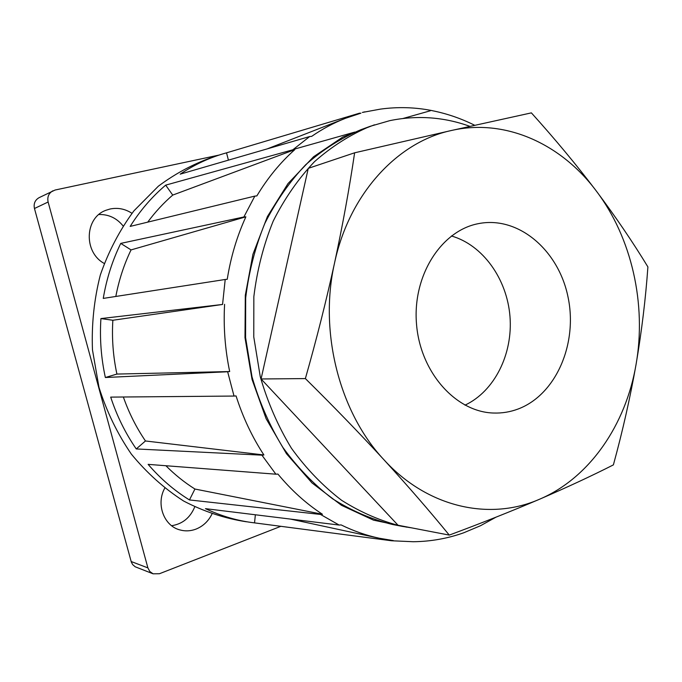 <?xml version="1.0" encoding="UTF-8"?>
<svg xmlns="http://www.w3.org/2000/svg" width="682" height="682" viewBox="0 0 682 682"><rect width="100%" height="100%" fill="white"/><g stroke="black" fill="none" stroke-linecap="round" stroke-linejoin="round"><path stroke-width="1.02" d="M305.374 378.587C316.457 339.636 326.167 301.171 334.504 263.192C349.201 193.705 397.691 141.847 451.458 130.484L531.38 112.871C555.037 139.085 576.674 165.112 596.273 190.96C615.641 216.833 632.853 242.144 647.9 266.909C645.649 298.707 641.702 331.222 636.059 364.461C630.177 397.717 622.623 431.186 613.391 464.885C591.584 475.934 567.049 487.357 539.769 499.139C589.785 477.809 625.846 424.707 636.059 364.461C646.655 304.215 631.779 237.822 596.273 190.96C561.209 143.893 505.353 118.148 451.458 130.484L354.623 152.802L308.273 168.352L261.07 378.97L398.041 525.242L449.268 535.097C429.677 511.091 407.887 485.968 383.898 459.711C359.695 433.411 333.524 406.37 305.374 378.587L261.07 378.97M309.679 136.545L311.648 136.374C322.467 128.907 333.745 122.879 345.493 118.293L360.94 113.161L359.064 113.314L226.535 152.836C210.252 157.278 194.796 164.388 180.184 174.157L309.679 136.545L292.851 149.776L165.683 185.137C152.018 196.714 140.177 210.474 130.168 226.407L254.838 196.101L243.875 216.97L120.748 243.397C112.36 260.584 106.528 278.921 103.255 298.409L225.205 279.484L222.562 304.453L100.919 318.579C99.632 338.425 101.115 358.067 105.36 377.513L227.652 371.75L234.02 396.054L110.697 397.112C116.852 415.901 125.377 433.181 136.255 448.944L261.905 455.158L275.886 474.195L148.13 464.365C160.423 478.645 174.2 490.503 189.46 499.94L320.489 514.433L339.142 525.055L205.461 508.653C221.394 516.163 237.754 520.903 254.539 522.881L391.519 540.758L413.241 541.73C430.888 541.525 447.895 538.482 464.254 532.591M430.333 110.782L403.241 118.421M354.81 132.086L294.752 149.034M217.047 155.667C196.245 162.376 176.698 172.546 158.395 186.16L133.911 210.857C119.7 230.073 108.506 251.453 100.322 274.999C94.099 299.372 91.482 324.342 92.471 349.892L98.984 387.35C106.639 411.536 117.423 433.778 131.319 454.076C146.732 472.848 164.174 488.5 183.637 501.031C203.875 511.551 224.796 518.473 246.398 521.781M228.419 160.151L226.535 152.836M292.851 149.776L294.795 149.639L172.725 195.095L165.683 185.137M254.838 196.101L256.85 195.913C267.6 178.011 280.251 162.58 294.795 149.639M172.725 195.095C163.527 203.006 155.198 212.025 147.721 222.136M243.875 216.97L245.87 216.833C236.961 236.313 230.755 257.131 227.242 279.288L225.205 279.484M222.562 304.453L112.854 320.259L100.919 318.579M112.854 320.259C111.754 338.383 113.101 356.319 116.912 374.068L229.681 371.554C225.06 349.355 223.364 326.942 224.591 304.317M105.36 377.513L116.912 374.068M229.681 371.554L227.652 371.75M261.905 455.158L263.9 454.971L145.462 440.973L136.255 448.944M275.886 474.195L277.906 474.058C291.248 490.196 306.09 503.597 322.433 514.262L194.933 489.037C184.549 482.506 174.865 474.732 165.888 465.729M189.46 499.94L194.933 489.037M322.433 514.262L320.489 514.433M254.539 522.881L255.358 514.774M290.438 519.079L379.158 538.209L393.403 540.604L391.519 540.758M469.898 126.349C443.905 116.972 417.196 115.07 389.789 120.646L370.266 126.281C350.343 134.644 331.75 146.451 314.47 161.694C298.281 178.778 284.522 198.59 273.201 221.13C263.533 244.915 257.08 270.098 253.84 296.696L253.772 336.959L260.26 376.694C267.694 402.431 278.077 426.276 291.41 448.21C306.175 468.653 322.918 486.019 341.622 500.315C361.102 512.608 381.349 521.304 402.346 526.385L411.809 527.894M218.999 155.087L55.08 190.031L39.062 197.678C34.995 200.073 33.461 203.679 34.458 208.504L48.124 202.008C47.101 197.004 48.678 193.262 52.872 190.798M48.124 202.008L147.9 567.893L149.827 571.525L153.075 573.809L135.181 566.776L132.666 564.602L131.328 562.087L34.458 208.504M280.856 526.316L159.409 573.741L153.075 573.809M518.175 408.987C510.315 411.945 502.182 413.301 493.777 413.036C455.977 412.209 420.189 372.423 416.497 323.907C412.414 275.434 441.407 230.448 478.585 223.611C518.499 215.725 558.558 250.26 568.012 296.96C577.935 343.549 556.128 394.673 518.175 408.987M354.623 152.802C349.363 188.471 342.662 225.265 334.504 263.192C318.844 332.202 339.542 412.482 383.898 459.711C427.776 507.971 490.256 521.074 539.769 499.139C512.191 510.937 482.021 522.923 449.268 535.097M370.266 126.281L361.042 129.648C341.29 137.935 322.859 149.614 305.749 164.686C289.705 181.565 276.074 201.122 264.855 223.364C255.281 246.833 248.887 271.683 245.673 297.906L245.588 337.616L251.999 376.796C259.348 402.184 269.62 425.687 282.817 447.332C297.437 467.502 314.01 484.646 332.535 498.747C351.827 510.903 371.886 519.488 392.704 524.526L402.346 526.385M339.142 525.055L341.111 524.91C353.54 530.988 366.225 535.421 379.158 538.209M123.357 397.001C128.907 412.849 136.281 427.503 145.462 440.973M234.02 396.054L236.066 395.927C242.869 417.324 252.152 437.009 263.9 454.971M245.87 216.833L131.046 249.91C124.013 264.531 118.941 280.046 115.821 296.457M131.046 249.91L120.748 243.397M362.364 112.445L380.368 109.129C397.836 106.733 415.099 107.227 432.149 110.629M123.016 225.844C116.648 218.061 108.617 214.284 98.916 214.506M171.608 525.72C182.512 524.006 190.21 517.74 194.72 506.922M464.971 405.168C494.638 391.238 513.017 353.873 509.974 316.414C507.007 278.955 482.907 244.991 451.407 235.972M104.193 263.423C83.323 252.204 84.662 217.473 106.145 210.218L110.015 209.024C117.773 207.43 125.087 208.854 131.967 213.296M211.966 514.066C208.351 521.295 202.963 526.333 195.811 529.181C190.534 531.125 185.248 531.38 179.963 529.931C163.91 525.984 155.82 504.066 164.72 488.227M364.768 111.857L362.935 112.3M359.712 113.135L359.252 113.255M131.157 561.525L147.9 567.893M374.452 124.823L342.807 137.022L313.541 156.783L288 183.569L267.438 216.501L252.937 254.275L245.307 295.28L244.991 337.658L252.05 379.456L266.125 418.722L286.457 453.701L311.998 482.933L341.486 505.311L373.523 520.153L406.711 527.16M267.191 148.889L345.493 118.293M464.203 532.582L480.512 525.72L496.027 517.152M474.706 125.275C461.109 118.48 446.906 113.604 432.098 110.646"/></g></svg>
